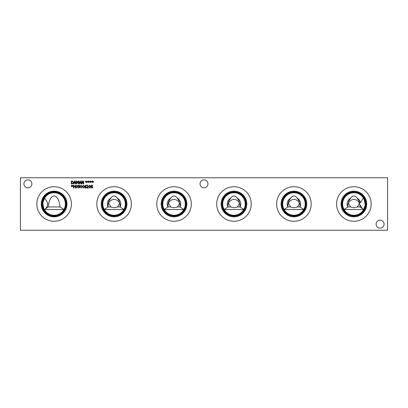 <?xml version="1.0" encoding="UTF-8"?>
<svg xmlns="http://www.w3.org/2000/svg" width="408" height="408" viewBox="0 0 408 408"><rect width="100%" height="100%" fill="white"/><g stroke="black" fill="none" stroke-linecap="round" stroke-linejoin="round"><path stroke-width="0.61" d="M88.414 187.685L88.414 188.017L86.659 188.017L87.909 185.91L87.419 185.436L86.736 185.686L86.715 185.278L87.445 185.11L88.296 185.89L87.016 187.685L88.414 187.685M85.741 186.614L84.869 186.67L85.063 187.604L85.42 187.762L85.935 187.109L85.741 186.614M86.011 186.364L86.323 187.094L86.052 187.808L85.415 188.078L84.788 187.818L84.476 186.767L84.788 185.574L86.073 185.156L86.073 185.523L85.7 185.446L84.869 186.395L86.011 186.364M83.767 186.594L83.666 185.722L83.247 185.426L82.824 185.727L82.819 187.451L83.247 187.762L83.666 187.461L83.767 186.594M83.247 185.11L84.155 186.594L83.247 188.078L82.334 186.594L83.247 185.11M81.631 186.594L81.529 185.722L81.11 185.426L80.687 185.727L80.682 187.451L81.11 187.762L81.529 187.461L81.631 186.594M81.11 185.11L82.018 186.594L81.11 188.078L80.198 186.594L81.11 185.11M79.29 185.584L78.933 185.421L78.418 186.079L78.611 186.573L79.483 186.517L79.29 185.584M78.341 186.818L78.03 186.094L78.3 185.38L78.938 185.11L79.57 185.365L79.876 186.42L79.565 187.619L78.28 188.032L78.28 187.665L78.652 187.741L79.483 186.793L78.341 186.818M77.357 186.594L77.255 185.722L76.837 185.426L76.413 185.727L76.408 187.451L76.837 187.762L77.255 187.461L77.357 186.594M76.837 185.11L77.744 186.594L76.837 188.078L75.924 186.594L76.837 185.11M72.236 185.926L72.91 186.318L72.16 186.114L71.936 186.813L71.946 186.114L71.196 186.323L71.874 185.926L71.196 185.528L71.951 185.737L72.175 185.043L72.16 185.737L72.91 185.533L72.236 185.926M75.475 185.166L75.475 188.017L75.097 188.017L75.097 186.619L73.787 186.619L73.787 188.017L73.409 188.017L73.409 185.166L73.787 185.166L73.787 186.283L75.097 186.283L75.097 185.166L75.475 185.166M90.178 186.594L90.076 185.722L89.658 185.426L89.235 185.727L89.23 187.451L89.658 187.762L90.076 187.461L90.178 186.594M89.658 185.11L90.566 186.594L89.658 188.078L88.745 186.594L89.658 185.11M92.55 187.808L90.872 187.843L90.872 187.369L91.78 187.736L92.412 187.262L91.076 186.446L90.892 185.931L91.851 185.115L92.698 185.303L92.698 185.752L91.877 185.446L91.285 185.89L92.81 187.206L92.55 187.808M20.4 230.229L387.6 230.229L387.6 177.771L20.4 177.771L20.4 230.229M71.405 204A17.279 17.279 0 0 1 54.121 221.279A17.279 17.279 0 0 1 36.842 204A17.279 17.279 0 0 1 54.121 186.721A17.279 17.279 0 0 1 71.405 204M371.158 204A17.279 17.279 0 0 1 353.879 221.279A17.279 17.279 0 0 1 336.595 204A17.279 17.279 0 0 1 353.879 186.721A17.279 17.279 0 0 1 371.158 204M251.257 204A17.279 17.279 0 0 1 233.978 221.279A17.279 17.279 0 0 1 216.694 204A17.279 17.279 0 0 1 233.978 186.721A17.279 17.279 0 0 1 251.257 204M131.356 204A17.279 17.279 0 0 1 114.072 221.279A17.279 17.279 0 0 1 96.793 204A17.279 17.279 0 0 1 114.072 186.721A17.279 17.279 0 0 1 131.356 204M191.306 204A17.279 17.279 0 0 1 174.022 221.279A17.279 17.279 0 0 1 156.743 204A17.279 17.279 0 0 1 174.022 186.721A17.279 17.279 0 0 1 191.306 204M311.207 204A17.279 17.279 0 0 1 293.928 221.279A17.279 17.279 0 0 1 276.644 204A17.279 17.279 0 0 1 293.928 186.721A17.279 17.279 0 0 1 311.207 204M384.086 224.145A3.978 3.978 0 0 1 380.108 228.123A3.978 3.978 0 0 1 376.125 224.145A3.978 3.978 0 0 1 380.108 220.162A3.978 3.978 0 0 1 384.086 224.145M31.875 183.855A3.978 3.978 0 0 1 27.892 187.838A3.978 3.978 0 0 1 23.914 183.855A3.978 3.978 0 0 1 27.892 179.877A3.978 3.978 0 0 1 31.875 183.855M207.978 183.855A3.978 3.978 0 0 1 204 187.838A3.978 3.978 0 0 1 200.022 183.855A3.978 3.978 0 0 1 204 179.877A3.978 3.978 0 0 1 207.978 183.855M92.856 181.769L93.534 182.162L92.784 181.958L92.794 182.656L92.565 181.958L91.82 182.167L92.494 181.769L91.82 181.376L92.57 181.58L92.555 180.887L92.779 181.58L93.534 181.376L92.856 181.769M88.582 181.769L89.26 182.162L88.511 181.958L88.521 182.656L88.291 181.958L87.547 182.167L88.22 181.769L87.547 181.376L88.296 181.58L88.281 180.887L88.505 181.58L89.26 181.376L88.582 181.769M83.681 181.014L83.681 183.86L83.258 183.86L81.998 181.407L81.998 183.86L81.646 183.86L81.646 181.014L82.181 181.014L83.329 183.269L83.329 181.014L83.681 181.014M79.371 183.86L78.989 183.86L79.948 181.014L80.417 181.014L81.376 183.86L80.978 183.86L80.718 183.065L79.631 183.065L79.371 183.86M72.94 181.239L73.517 182.437L72.935 183.631L71.273 183.86L71.273 181.014L72.94 181.239M74.006 183.86L73.624 183.86L74.582 181.014L75.047 181.014L76.005 183.86L75.608 183.86L75.347 183.065L74.261 183.065L74.006 183.86M78.718 181.014L78.718 183.86L78.341 183.86L78.341 181.407L77.597 183.075L76.633 181.407L76.633 183.86L76.276 183.86L76.276 181.014L76.796 181.014L77.505 182.6L78.193 181.014L78.718 181.014M86.445 181.769L87.123 182.162L86.374 181.958L86.384 182.656L86.154 181.958L85.41 182.167L86.083 181.769L85.41 181.376L86.159 181.58L86.144 180.887L86.368 181.58L87.123 181.376L86.445 181.769M90.719 181.769L91.397 182.162L90.647 181.958L90.658 182.656L90.428 181.958L89.683 182.167L90.357 181.769L89.683 181.376L90.433 181.58L90.418 180.887L90.642 181.58L91.397 181.376L90.719 181.769M74.807 181.402L74.368 182.743L75.245 182.743L74.807 181.402M72.69 181.509L71.65 181.341L71.65 183.534L72.726 183.345L73.124 182.432L72.69 181.509M80.172 181.402L79.733 182.743L80.616 182.743L80.172 181.402M290.71 198.099L288.788 201.032L287.992 204L287.88 206.938L284.147 209.544L303.705 209.544L299.972 206.938A6.722 6.722 0 0 0 297.141 198.099C294.999 195.264 292.852 195.264 290.71 198.099A6.722 6.722 0 0 0 287.88 206.938L290.71 206.938C292.852 207.953 294.999 207.953 297.141 206.938L299.972 206.938L299.86 204L299.263 202.516C295.703 198.329 292.148 198.329 288.589 202.516L288.788 204L290.71 206.938M170.809 198.099L168.886 201.032L168.091 204L167.979 206.938L164.246 209.544L183.804 209.544L180.071 206.938A6.722 6.722 0 0 0 177.24 198.099C175.098 195.264 172.951 195.264 170.809 198.099A6.722 6.722 0 0 0 167.979 206.938L170.809 206.938C172.951 207.953 175.098 207.953 177.24 206.938L180.071 206.938L179.959 204L179.362 202.516C175.802 198.329 172.247 198.329 168.688 202.516L168.886 204L170.809 206.938M48.078 206.938L60.17 206.938L63.898 209.544L44.661 209.544L48.078 206.938C48.899 202.975 49.567 196.988 54.121 195.865C58.675 196.988 59.349 202.975 60.17 206.938M44.661 209.544L44.569 209.921L43.85 208.565L42.881 204.005L43.013 202.281L44.656 197.936L47.639 202.898C47.792 205.163 47.104 207.091 45.584 208.672M110.859 198.099L108.931 201.032L108.14 204L108.028 206.938L104.295 209.544L123.853 209.544L120.12 206.938A6.722 6.722 0 0 0 117.29 198.099C115.148 195.264 113.001 195.264 110.859 198.099A6.722 6.722 0 0 0 108.028 206.938L110.859 206.938C113.001 207.953 115.148 207.953 117.29 206.938L120.12 206.938L120.008 204L119.411 202.516C115.852 198.329 112.297 198.329 108.737 202.516L108.931 204L110.859 206.938M230.76 198.099L228.837 201.032L228.041 204L227.929 206.938L224.196 209.544L243.755 209.544L240.021 206.938A6.722 6.722 0 0 0 237.191 198.099C235.049 195.264 232.902 195.264 230.76 198.099A6.722 6.722 0 0 0 227.929 206.938L230.76 206.938C232.902 207.953 235.049 207.953 237.191 206.938L240.021 206.938L239.909 204L239.312 202.516C235.753 198.329 232.198 198.329 228.638 202.516L228.837 204L230.76 206.938M357.092 206.938C358.464 205.805 359.168 204.332 359.213 202.516C355.654 198.329 352.099 198.329 348.544 202.516L347.942 204L347.83 206.938L344.097 209.544L363.344 209.544L363.436 209.916L364.987 205.719L365.119 204L364.15 199.441L363.344 197.941L360.463 202.659A6.722 6.722 0 0 0 357.092 198.099C354.95 195.264 352.808 195.264 350.661 198.099A6.722 6.722 0 0 0 347.83 206.938L350.661 206.938C352.808 207.953 354.95 207.953 357.092 206.938L359.927 206.938A6.722 6.722 0 0 0 360.463 205.341L360.04 205.76L359.443 202.97L359.728 202.184L360.463 202.659M360.463 205.341L362.421 208.677L363.344 209.544M282.688 204A11.24 11.24 0 0 1 299.548 194.264A11.24 11.24 0 0 1 299.548 213.736A11.24 11.24 0 0 1 282.688 204M162.782 204A11.24 11.24 0 0 1 179.642 194.264A11.24 11.24 0 0 1 179.642 213.736A11.24 11.24 0 0 1 162.782 204M102.831 204A11.24 11.24 0 0 1 119.692 194.264A11.24 11.24 0 0 1 119.692 213.736A11.24 11.24 0 0 1 102.831 204M222.732 204A11.24 11.24 0 0 1 239.598 194.264A11.24 11.24 0 0 1 239.598 213.736A11.24 11.24 0 0 1 222.732 204M342.638 204A11.24 11.24 0 0 1 359.499 194.264A11.24 11.24 0 0 1 359.499 213.736A11.24 11.24 0 0 1 342.638 204M350.661 198.099L348.738 201.032L348.544 202.516L348.738 204L350.661 206.938M357.092 198.099L359.02 201.032L359.443 202.97M42.881 204A11.24 11.24 0 0 1 59.741 194.264A11.24 11.24 0 0 1 59.741 213.736A11.24 11.24 0 0 1 42.881 204M297.141 198.099L299.069 201.032L299.263 202.516C299.217 204.332 298.513 205.805 297.141 206.938M177.24 198.099L179.163 201.032L179.362 202.516C179.316 204.332 178.612 205.805 177.24 206.938M117.29 198.099L119.213 201.032L119.411 202.516C119.366 204.332 118.657 205.805 117.29 206.938M237.191 198.099L239.114 201.032L239.312 202.516C239.266 204.332 238.563 205.805 237.191 206.938M282.356 204A11.572 11.572 0 0 0 299.712 214.022A11.572 11.572 0 0 0 299.712 193.979A11.572 11.572 0 0 0 282.356 204M281.75 204A12.179 12.179 0 0 1 300.018 193.453A12.179 12.179 0 0 1 300.018 214.547A12.179 12.179 0 0 1 281.75 204M162.455 204A11.572 11.572 0 0 0 179.811 214.022A11.572 11.572 0 0 0 179.811 193.979A11.572 11.572 0 0 0 162.455 204M161.849 204A12.179 12.179 0 0 1 180.112 193.453A12.179 12.179 0 0 1 180.112 214.547A12.179 12.179 0 0 1 161.849 204M102.505 204A11.572 11.572 0 0 0 119.86 214.022A11.572 11.572 0 0 0 119.86 193.979A11.572 11.572 0 0 0 102.505 204M101.898 204A12.179 12.179 0 0 1 120.161 193.453A12.179 12.179 0 0 1 120.161 214.547A12.179 12.179 0 0 1 101.898 204M222.406 204A11.572 11.572 0 0 0 239.761 214.022A11.572 11.572 0 0 0 239.761 193.979A11.572 11.572 0 0 0 222.406 204M221.799 204A12.179 12.179 0 0 1 240.062 193.453A12.179 12.179 0 0 1 240.062 214.547A12.179 12.179 0 0 1 221.799 204M342.307 204A11.572 11.572 0 0 0 359.662 214.022A11.572 11.572 0 0 0 359.662 193.979A11.572 11.572 0 0 0 342.307 204M341.7 204A12.179 12.179 0 0 1 359.968 193.453A12.179 12.179 0 0 1 359.968 214.547A12.179 12.179 0 0 1 341.7 204M281.092 204A12.837 12.837 0 0 0 300.344 215.118A12.837 12.837 0 0 0 300.344 192.882A12.837 12.837 0 0 0 281.092 204M161.186 204A12.837 12.837 0 0 0 180.443 215.118A12.837 12.837 0 0 0 180.443 192.882A12.837 12.837 0 0 0 161.186 204M101.235 204A12.837 12.837 0 0 0 120.493 215.118A12.837 12.837 0 0 0 120.493 192.882A12.837 12.837 0 0 0 101.235 204M221.136 204A12.837 12.837 0 0 0 240.394 215.118A12.837 12.837 0 0 0 240.394 192.882A12.837 12.837 0 0 0 221.136 204M341.042 204A12.837 12.837 0 0 0 360.295 215.118A12.837 12.837 0 0 0 360.295 192.882A12.837 12.837 0 0 0 341.042 204M42.554 204A11.572 11.572 0 0 0 59.91 214.022A11.572 11.572 0 0 0 59.91 193.979A11.572 11.572 0 0 0 42.554 204M41.942 204A12.179 12.179 0 0 1 60.211 193.453A12.179 12.179 0 0 1 60.211 214.547A12.179 12.179 0 0 1 41.942 204M66.958 204A12.837 12.837 0 0 1 54.121 216.837A12.837 12.837 0 0 1 41.285 204A12.837 12.837 0 0 1 54.121 191.163A12.837 12.837 0 0 1 66.958 204M66.443 204A12.322 12.322 0 0 1 54.121 216.322A12.322 12.322 0 0 1 41.805 204A12.322 12.322 0 0 1 54.121 191.678A12.322 12.322 0 0 1 66.443 204M360.04 205.76L359.927 206.938L362.421 208.677"/></g></svg>
